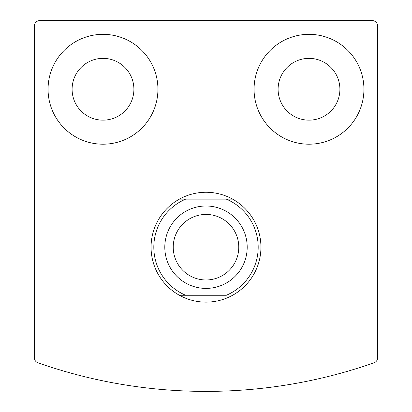 <?xml version="1.0" encoding="UTF-8"?>
<svg xmlns="http://www.w3.org/2000/svg" width="412" height="412" viewBox="0 0 412 412"><rect width="100%" height="100%" fill="white"/><g stroke="black" fill="none" stroke-linecap="round" stroke-linejoin="round"><path stroke-width="0.62" d="M34.335 26.095L34.335 357.642A5.495 5.495 0 0 0 38.012 362.828A508.135 508.135 0 0 0 373.988 362.828A5.495 5.495 0 0 0 377.665 357.642L377.665 26.095A5.495 5.495 0 0 0 372.175 20.6L39.825 20.6A5.495 5.495 0 0 0 34.335 26.095M179.405 199.135A54.935 54.935 0 0 1 260.935 247.2A54.935 54.935 0 0 1 179.405 295.265A54.935 54.935 0 0 1 179.405 199.135L185.678 199.135L179.405 199.135M254.065 89.265A54.935 54.935 0 0 1 336.465 41.694A54.935 54.935 0 0 1 336.465 136.841A54.935 54.935 0 0 1 254.065 89.265M48.065 89.265A54.935 54.935 0 0 1 130.465 41.694A54.935 54.935 0 0 1 130.465 136.841A54.935 54.935 0 0 1 48.065 89.265M72.1 89.265A30.9 30.9 0 0 1 118.45 62.506A30.9 30.9 0 0 1 118.45 116.024A30.9 30.9 0 0 1 72.1 89.265M278.1 89.265A30.9 30.9 0 0 1 324.45 62.506A30.9 30.9 0 0 1 324.45 116.024A30.9 30.9 0 0 1 278.1 89.265M226.322 199.135L185.678 199.135A52.185 52.185 0 0 0 185.678 295.265L226.322 295.265A52.185 52.185 0 0 0 226.322 199.135L232.595 199.135L226.322 199.135M185.678 295.265L179.405 295.265L185.678 295.265M173.225 247.2A32.775 32.775 0 0 1 222.387 218.818A32.775 32.775 0 0 1 222.387 275.582A32.775 32.775 0 0 1 173.225 247.2M164.8 247.2A41.2 41.2 0 0 1 226.6 211.521A41.2 41.2 0 0 1 226.6 282.879A41.2 41.2 0 0 1 164.8 247.2"/></g></svg>
